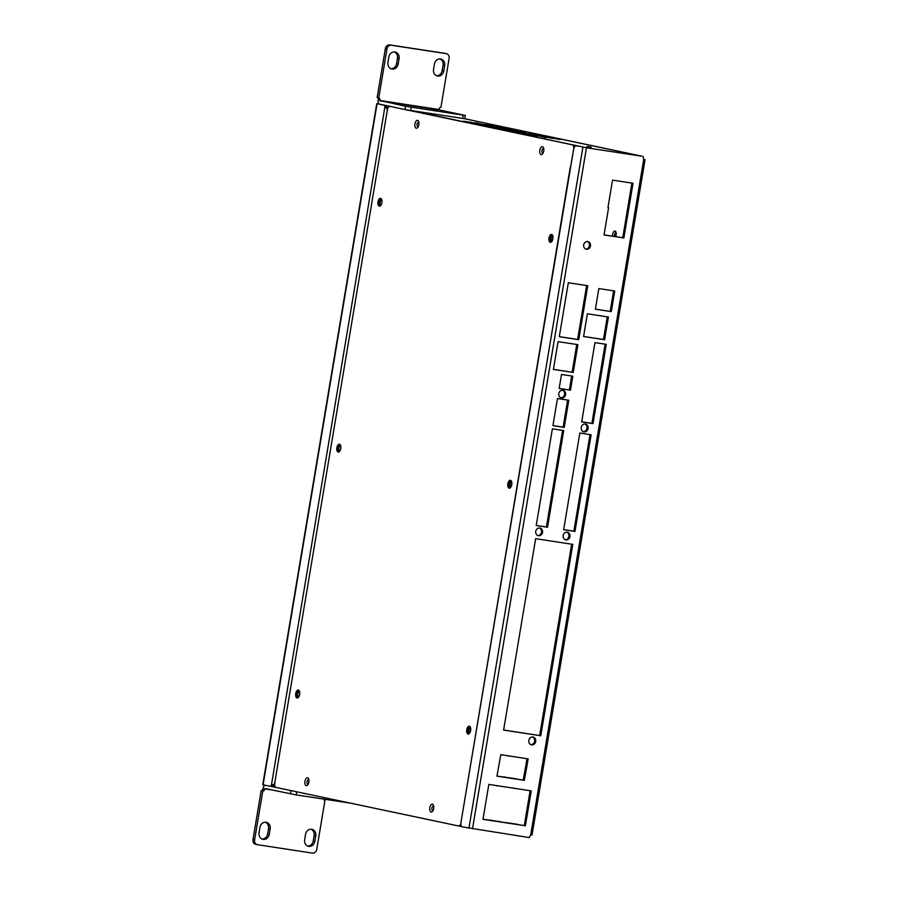 <?xml version="1.0" encoding="UTF-8"?>
<svg xmlns="http://www.w3.org/2000/svg" width="898" height="898" viewBox="0 0 898 898"><rect width="100%" height="100%" fill="white"/><g stroke="black" fill="none" stroke-linecap="round" stroke-linejoin="round"><path stroke-width="1.35" d="M381.998 200.849A2.133 1.066 -81.3 0 0 381.437 200.344A2.133 1.066 -81.3 0 0 380.067 202.23A2.133 1.066 -81.3 0 0 380.786 204.564A2.133 1.066 -81.3 0 0 381.448 204.273M340.858 446.811A2.133 1.066 -81.3 0 0 340.252 446.216A2.133 1.066 -81.3 0 0 338.894 448.102A2.133 1.066 -81.3 0 0 339.612 450.426A2.133 1.066 -81.3 0 0 340.342 450.066M299.752 692.807A2.133 1.066 -81.3 0 0 299.113 692.089A2.133 1.066 -81.3 0 0 297.743 693.974A2.133 1.066 -81.3 0 0 298.462 696.309A2.133 1.066 -81.3 0 0 299.27 695.849M470.709 728.446A2.133 1.066 -81.3 0 0 470.372 728.267A2.133 1.066 -81.3 0 0 469.003 730.153A2.133 1.066 -81.3 0 0 469.721 732.487A2.133 1.066 -81.3 0 0 470.069 732.431M511.826 482.563A2.133 1.066 -81.3 0 0 511.512 482.406A2.133 1.066 -81.3 0 0 510.143 484.291A2.133 1.066 -81.3 0 0 510.861 486.626A2.133 1.066 -81.3 0 0 511.153 486.593M552.955 236.657A2.133 1.066 -81.3 0 0 552.663 236.511A2.133 1.066 -81.3 0 0 551.293 238.408A2.133 1.066 -81.3 0 0 552.012 240.731A2.133 1.066 -81.3 0 0 552.315 240.698M543.784 149.102A2.133 1.066 -81.3 0 0 543.29 148.731A2.133 1.066 -81.3 0 0 541.932 150.617A2.133 1.066 -81.3 0 0 542.65 152.941A2.133 1.066 -81.3 0 0 543.234 152.727M418.939 122.745A2.133 1.066 -81.3 0 0 418.434 122.353A2.133 1.066 -81.3 0 0 417.076 124.238A2.133 1.066 -81.3 0 0 417.795 126.573A2.133 1.066 -81.3 0 0 418.389 126.337M639.062 155.837L641.15 156.151M622.583 152.828L618.655 152.121L622.583 152.828M591.187 147.137L587.258 146.43L591.187 147.137M590.289 147.889L586.36 147.182L590.289 147.889M546.107 137.619L542.179 136.9L546.107 137.619M478.915 123.419L474.975 122.712L478.915 123.419M583.666 244.885A3.985 3.457 101.9 0 0 590.502 245.929A3.985 3.457 101.9 0 0 583.666 244.885M585.709 249.139A3.985 3.457 101.9 0 0 587.337 241.439M558.781 393.593A3.985 3.457 101.9 0 0 565.617 394.637A3.985 3.457 101.9 0 0 558.781 393.593M560.823 397.848A3.985 3.457 101.9 0 0 562.451 390.147M581.231 427.437A3.985 3.457 101.9 0 0 588.078 428.492A3.985 3.457 101.9 0 0 581.231 427.437M583.273 431.691A3.985 3.457 101.9 0 0 584.901 424.002M563.147 535.556A3.985 3.457 101.9 0 0 569.983 536.6A3.985 3.457 101.9 0 0 563.147 535.556M565.19 539.799A3.985 3.457 101.9 0 0 566.818 532.11M535.724 531.358A3.985 3.457 101.9 0 0 542.56 532.402A3.985 3.457 101.9 0 0 535.724 531.358M537.767 535.612A3.985 3.457 101.9 0 0 539.395 527.912M528.855 740.412A3.985 3.457 101.9 0 0 535.702 741.456A3.985 3.457 101.9 0 0 528.855 740.412M530.909 744.667A3.985 3.457 101.9 0 0 532.525 736.966M433.779 806.662A2.133 1.066 -81.3 0 0 433.251 806.236A2.133 1.066 -81.3 0 0 431.893 808.133A2.133 1.066 -81.3 0 0 432.611 810.456A2.133 1.066 -81.3 0 0 433.184 810.254M308.923 780.295A2.133 1.066 -81.3 0 0 308.407 779.868A2.133 1.066 -81.3 0 0 307.049 781.754A2.133 1.066 -81.3 0 0 307.767 784.077A2.133 1.066 -81.3 0 0 308.328 783.875M614.647 236.488A3.525 1.751 98.7 0 1 614.67 234.468A3.525 1.751 98.7 0 1 615.837 231.819M612.672 236.185A3.525 1.751 98.7 0 1 612.705 234.165A3.525 1.751 98.7 0 1 614.95 231.044A3.525 1.751 98.7 0 1 616.129 234.883A3.525 1.751 98.7 0 1 615.59 236.634M385.612 105.448L383.637 105.145A4.266 2.122 -81.3 0 1 384.928 106.772L386.903 107.075A4.266 2.122 -81.3 0 0 385.612 105.448L379.237 104.078M269.793 786.21L271.645 786.491A4.266 2.122 -81.3 0 0 271.701 786.502A4.266 2.122 -81.3 0 0 273.374 785.503L271.398 785.2A4.266 2.122 -81.3 0 1 269.726 786.199A4.266 2.122 -81.3 0 1 269.669 786.188L262.766 784.717L376.733 103.663L383.637 105.145M578.166 146.127A4.266 2.122 -81.3 0 1 578.222 146.138A4.266 2.122 -81.3 0 1 578.29 146.149L576.314 145.846A4.266 2.122 -81.3 0 0 576.247 145.835A4.266 2.122 -81.3 0 0 573.71 148.787L460.921 822.736A4.266 2.122 -81.3 0 0 462.369 826.901L529.315 837.598A3.199 2.773 -78.1 0 1 530.617 835.387L531.717 834.691M643.282 156.544A3.199 2.773 -78.1 0 0 643.799 159.036L644.652 159.878M572.801 544.368L535.646 538.677L503.61 730.074L540.776 735.765L572.801 544.368M503.621 730.018L539.653 735.529L571.667 544.188M539.653 735.529L540.776 735.765M595.396 309.181L611.302 311.617L614.748 291.008L598.843 288.572L595.396 309.181M595.408 309.125L611.302 311.617M610.18 311.382L613.615 290.829M608.406 317.016L587.371 313.795L583.577 336.514L604.601 339.736L608.406 317.016M583.588 336.447L603.478 339.489L607.273 316.837M603.478 339.489L604.601 339.736M587.763 285.721L568.322 282.747L559.286 336.705L578.739 339.68L587.763 285.721M559.297 336.638L577.616 339.444L586.63 285.553M577.616 339.444L578.739 339.68M497.054 785.66L488.826 784.392L482.978 819.313L525.409 825.801L531.246 790.891L497.054 785.66M496.998 785.952L495.921 785.481M514.374 788.612L513.286 788.141M517.181 824.476L524.286 825.565L530.112 790.711M524.286 825.565L525.409 825.801M500.366 821.906L517.226 824.252M507.505 822.691L508.627 822.938M507.46 822.995L508.582 823.23M482.989 819.245L500.399 821.67M490.128 820.042L491.262 820.278M490.084 820.334L491.206 820.57M526.542 768.34L528.125 758.877L500.803 754.69L496.953 776.153L524.275 780.328L526.542 768.34L525.42 768.104L526.991 758.698M516.058 779.004L523.152 780.093L525.42 768.104M525.162 768.059L526.284 768.295M523.152 780.093L524.275 780.328M496.964 776.085L516.092 778.779M504.104 776.871L505.237 777.118M504.059 777.174L505.181 777.41M508.986 756.251L507.898 755.779M563.72 430.58L552.393 428.84L536.218 525.51L547.533 527.238L563.72 430.58M536.229 525.442L546.411 527.003L562.575 430.4M546.411 527.003L547.533 527.238M568.793 400.261L557.467 398.521L552.932 425.641L564.247 427.369L568.793 400.261M552.944 425.573L563.125 427.134L567.648 400.081M563.125 427.134L564.247 427.369M572.812 376.195L561.497 374.455L559.151 388.475L570.466 390.203L572.812 376.195M559.162 388.407L569.343 389.968L571.678 376.015M569.343 389.968L570.466 390.203M591.142 434.767L579.827 433.038L563.652 529.708L574.967 531.436L591.142 434.767M563.663 529.64L573.844 531.201L590.008 434.598M573.844 531.201L574.967 531.436M606.273 344.338L594.959 342.609L581.691 421.892L593.006 423.62L606.273 344.338M581.702 421.824L591.883 423.385L605.14 344.17M591.883 423.385L593.006 423.62M607.935 207.696L608.575 207.786L604.028 234.928L623.874 237.97L633.023 183.271L612.548 180.139L607.935 207.696M607.946 207.651L608.575 207.786M604.04 234.872L622.741 237.723L631.889 183.102M622.741 237.723L623.874 237.97M558.062 341.633L553.415 369.426L573.25 372.457L577.908 344.664L558.062 341.633M553.426 369.359L572.127 372.221L576.763 344.495M572.127 372.221L573.25 372.457M643.529 158.564L643.282 157.734M641.947 156.274L464.715 118.749L641.295 156.05M587.281 147.912L639.073 155.792M545.131 136.451L547.982 137.057M545.097 136.575L548.005 136.934M547.87 137.517L543.571 136.732L547.96 137.091M531.515 134.532L527.227 133.757L531.537 134.419M528.619 134.206L533.042 134.419L528.709 133.791M528.563 134.363L532.929 134.868L528.596 134.24M536.993 135.374L532.705 134.599L537.026 135.261M534.097 135.048L537.071 135.104L534.231 134.476M534.063 135.205L536.993 135.407M539.619 135.733L543.975 136.249L539.72 135.317M542.482 136.215L543.93 136.395L542.515 136.092M539.507 136.193L543.896 136.552L538.16 135.587L542.482 136.249M553.314 138.505L549.015 137.72L553.381 138.202L550.541 137.596M553.381 138.202L554.829 138.382L553.415 138.079M555.918 138.864L558.825 139.224L555.952 138.741M558.792 139.336L560.24 139.527L558.825 139.224M553.348 138.348L549.06 137.574L553.37 138.236M536.925 135.677L534.086 135.082M532.593 135.048L534.052 135.228L532.593 135.048M534.018 135.351L536.881 135.834L534.052 135.228M536.881 135.834L538.34 136.013L536.914 135.71M542.403 136.518L539.575 135.924M542.37 136.676L543.818 136.855L542.403 136.552M547.892 137.36L545.052 136.754M544.985 137.035L547.892 137.394M550.429 138.023L553.336 138.382M512.219 131.422L515.082 131.905M512.186 131.535L515.048 132.017M517.607 132.68L520.537 132.893M520.537 132.859L516.249 132.073L520.571 132.736M520.458 133.162L517.63 132.567M523.006 133.824L527.362 134.33L523.074 133.555M525.869 134.307L527.328 134.487L525.902 134.184M525.925 134.15L521.659 133.218L527.395 134.184L521.738 132.915L526.127 133.274M528.495 134.666L532.806 135.329L528.495 134.666M528.507 134.666L531.47 134.722M523.13 133.375L526.015 133.735M527.115 134.217L528.563 134.397L527.115 134.217M531.403 134.992L528.563 134.397M534.31 134.172L537.184 134.655L534.288 134.296M537.15 134.767L538.598 134.947L537.184 134.655M528.9 133.027L531.773 133.51M528.866 133.151L531.706 133.78M520.694 132.253L516.406 131.467L520.694 132.253M517.787 131.927L520.683 132.287L517.854 131.647M520.705 132.253L516.44 131.321L520.761 131.984M515.284 131.108L510.996 130.333L515.317 130.985M512.41 130.659L515.261 131.265M512.376 130.782L515.272 131.142M526.172 133.095L521.884 132.309L526.25 132.825M520.761 131.95L516.473 131.164L520.795 131.826M517.91 131.467L522.254 131.972L516.631 130.558L522.367 131.523L518.079 130.738M528.754 133.6L531.661 133.959L528.821 133.331M531.661 133.925L533.109 134.116L531.695 133.813M526.284 132.668L521.962 132.006L526.262 132.792M523.399 132.309L526.363 132.365L523.489 131.883M534.276 134.318L537.15 134.801M534.243 134.442L537.116 134.925M539.687 135.43L542.594 135.789M520.649 132.399L522.108 132.59L520.683 132.287M526.138 133.241L521.85 132.466L526.138 133.241M531.627 134.083L533.075 134.262L531.661 133.959M534.209 134.588L537.105 134.958M501.398 129.132L504.306 129.458M504.249 129.739L501.365 129.256M495.954 128.111L500.354 128.47L494.607 127.505L498.929 128.167M498.828 128.594L500.276 128.773L498.85 128.47M501.41 129.099L505.754 129.615L501.443 128.953M509.716 130.569L505.428 129.795L509.75 130.457M501.454 128.953L504.418 129.009L501.544 128.526M506.809 130.277L511.13 130.906L506.809 130.244M512.23 131.389L515.16 131.602M512.275 131.243L515.239 131.288L512.331 130.962M515.205 131.411L516.653 131.591L515.239 131.288M509.761 130.423L505.473 129.638L509.795 130.3M506.899 129.941L509.839 130.12L507 129.514M509.795 130.266L511.243 130.446L509.828 130.154M515.171 131.568L516.619 131.748L515.205 131.445M516.328 131.77L517.776 131.961L516.328 131.77M517.742 132.073L520.615 132.556L517.776 131.961M520.593 132.713L522.064 132.736L520.649 132.433M512.635 129.716L515.508 130.199L512.668 129.604M512.612 129.873L515.542 130.075M515.486 130.356L512.635 129.75M518.023 131.018L520.919 131.377M504.463 128.818L500.208 127.886L504.53 128.549M499.052 127.684L494.764 126.899L499.086 127.561M496.19 127.202L500.579 127.561L494.877 126.45L499.198 127.101M498.985 127.987L494.731 127.056L499.041 127.718M501.555 128.493L504.452 128.852L501.555 128.493M504.429 128.975L505.877 129.155L504.452 128.852M509.907 129.817L505.619 129.031L509.941 129.694M507.056 129.334L511.4 129.84L507.112 129.065M501.668 128.044L504.564 128.403L501.668 128.044M501.679 128.044L504.609 128.246L501.735 127.774M504.541 128.515L505.989 128.695L504.564 128.403M512.567 130.019L515.463 130.378L512.59 129.907M515.43 130.502L516.889 130.681L515.463 130.378M505.731 128.582L507.19 128.762L505.731 128.582M507.157 128.874L511.546 129.233L507.224 128.605M507.123 129.031L510.053 129.245M509.997 129.514L507.146 128.908M512.522 130.176L515.396 130.659L512.556 130.053M515.373 130.805L516.844 130.839L515.43 130.536M523.455 132.006L526.363 132.365M509.873 129.963L505.585 129.189L509.907 129.851M515.362 130.805L511.029 130.176L515.329 130.962M516.552 130.861L518 131.041L516.552 130.861M517.978 131.164L522.288 131.826L518 131.041M485.167 125.709L488.029 126.18M485.133 125.821L488.007 126.304M482.619 125.047L478.308 124.384L482.596 125.159M479.734 124.687L484.123 125.035L478.376 124.081L482.697 124.743M488.041 126.158L483.753 125.372L488.074 126.034M489.163 126.517L490.611 126.697L489.163 126.517M493.429 127.449L490.611 126.697M493.451 127.292L494.899 127.482L493.485 127.179M493.485 127.146L489.197 126.36L493.53 126.988M485.212 125.518L489.646 125.731L485.391 124.8M488.074 126.001L489.533 126.18L488.108 125.877M490.544 126.966L493.44 127.325M494.686 127.202L496.134 127.381L494.686 127.202M496.078 127.662L500.422 128.167L496.134 127.381M490.69 126.36L493.563 126.843L490.723 126.236M493.563 126.843L495.011 127.022L493.597 126.719M496.066 127.651L498.974 128.021L496.066 127.651M498.94 128.133L500.388 128.313L498.974 128.021M501.511 128.65L504.418 129.009M494.574 127.662L496.022 127.842L494.574 127.662M498.873 128.436L496.022 127.842M526.295 132.635L523.455 132.04M509.839 130.12L511.288 130.3L509.862 129.997M520.818 131.793L517.966 131.198M504.35 129.278L501.511 128.683M515.093 131.871L512.253 131.265M542.538 136.069L539.687 135.463M526.06 133.544L523.231 132.949M537.038 135.228L534.198 134.621M517.742 132.107L522.03 132.893L517.708 132.231M496.347 126.596L499.277 126.798L496.403 126.326M499.243 126.921L494.989 125.989L499.31 126.652M501.791 127.583L504.721 127.797L501.847 127.314M504.687 127.909L506.135 128.088L504.721 127.797M504.654 128.066L506.102 128.246L504.687 127.943M479.914 123.924L482.787 124.407L479.947 123.801M479.846 124.227L482.821 124.283M485.324 125.069L488.198 125.552L485.313 125.103M488.243 125.394L483.977 124.463L488.299 125.125M493.653 126.539L489.388 125.608L493.709 126.27M490.824 125.911L495.202 126.259L490.892 125.608M493.72 126.236L495.168 126.416L493.743 126.113M490.735 126.214L495.09 126.719L490.768 126.09M493.765 126.079L489.5 125.148L493.821 125.81M496.313 126.741L500.657 127.258L496.336 126.596M501.746 127.74L504.642 128.1L501.78 127.617M504.609 128.212L506.068 128.392L504.642 128.1M467.488 122.094L468.936 122.274L467.488 122.094M468.902 122.397L471.776 122.88L468.936 122.274M471.776 122.88L467.521 121.948L471.809 122.723M477.22 123.868L472.932 123.093L477.253 123.744M474.369 123.385L478.713 123.902L474.391 123.239M477.186 124.014L472.898 123.239L477.208 123.902M477.265 123.722L473.01 122.779L477.332 123.441M482.709 124.71L478.421 123.924L482.742 124.586M478.454 123.778L479.902 123.958L478.454 123.778M482.742 124.553L479.902 123.958M485.29 125.215L488.186 125.574M466.376 121.735L463.525 121.129M463.491 121.252L466.399 121.612M471.843 122.577L467.555 121.791L471.877 122.454M482.63 125.013L479.79 124.407M510.064 129.211L511.512 129.391L510.098 129.088M493.608 126.685L495.056 126.865L493.631 126.573M496.235 127.056L494.798 126.753L496.224 127.045M499.097 127.527L496.257 126.932M504.575 128.369L506.023 128.549L504.609 128.246M483.831 125.069L485.279 125.249L483.831 125.069M488.119 125.855L485.279 125.249M410.24 110.454L586.708 147.822M376.733 103.663L379.068 103.988M570.488 167.421L573.71 148.787M460.921 822.736L570.23 167.41M275.035 782.854L273.901 784.392L271.398 785.2L384.928 106.772L386.993 108.355L387.599 110.23M273.778 784.313L273.374 785.503M386.903 107.075L386.903 108.332M386.297 108.288L387.016 108.411M311.64 829.281A5.972 5.175 101.9 0 0 305.533 834.388L304.647 839.686A5.972 5.175 101.9 0 0 308.53 846.309A5.972 5.175 101.9 0 0 314.884 841.258L315.77 835.948A5.972 5.175 101.9 0 0 311.887 829.325A5.972 5.175 101.9 0 0 311.64 829.281M266.033 822.299A5.972 5.175 101.9 0 0 259.926 827.406L259.039 832.704A5.972 5.175 101.9 0 0 262.923 839.338A5.972 5.175 101.9 0 0 269.277 834.276L270.163 828.977A5.972 5.175 101.9 0 0 266.279 822.344A5.972 5.175 101.9 0 0 266.033 822.299M292.95 791.003L270.893 786.379M350.242 803.104L296.217 794.91L264.876 788.5L264.54 789.499A1.706 1.482 -78.1 0 1 262.8 790.958L254.594 839.944A4.266 3.693 101.9 0 0 257.378 844.681A4.266 3.693 101.9 0 0 257.558 844.715L312.381 853.1A4.266 3.693 101.9 0 0 316.736 849.452L324.941 800.466A1.706 1.482 -78.1 0 1 323.74 799.119M262.126 839.091A5.972 5.175 101.9 0 0 267.649 833.928L268.536 828.63A5.972 5.175 101.9 0 0 265.449 822.254M307.733 846.062A5.972 5.175 101.9 0 0 313.256 840.91L314.154 835.611A5.972 5.175 101.9 0 0 311.056 829.224M265.078 785.222A3.671 1.83 98.7 0 0 263.035 788.466L262.923 789.151A1.706 1.482 -78.1 0 1 261.172 790.61L262.8 790.958M261.172 790.61L252.978 839.608A4.266 3.693 101.9 0 0 255.75 844.333A4.266 3.693 101.9 0 0 255.93 844.367M551.002 242.202A3.985 1.987 98.7 0 1 550.25 238.15A3.985 1.987 98.7 0 1 552.147 234.726M552.899 238.778A3.985 1.987 98.7 0 1 550.351 242.314A3.985 1.987 98.7 0 1 549.015 237.959A3.985 1.987 98.7 0 1 551.563 234.423A3.985 1.987 98.7 0 1 552.899 238.778M543.705 151.066A3.985 1.987 98.7 0 1 541.157 154.591A3.985 1.987 98.7 0 1 539.821 150.235A3.985 1.987 98.7 0 1 542.37 146.711A3.985 1.987 98.7 0 1 543.705 151.066M418.861 124.687A3.985 1.987 98.7 0 1 416.313 128.223A3.985 1.987 98.7 0 1 414.966 123.868A3.985 1.987 98.7 0 1 417.514 120.332A3.985 1.987 98.7 0 1 418.861 124.687M380.011 206.08A3.985 1.987 98.7 0 1 379.259 202.028A3.985 1.987 98.7 0 1 381.156 198.604M381.908 202.656A3.985 1.987 98.7 0 1 379.36 206.192A3.985 1.987 98.7 0 1 378.013 201.837A3.985 1.987 98.7 0 1 380.561 198.301A3.985 1.987 98.7 0 1 381.908 202.656M509.862 488.063A3.985 1.987 98.7 0 1 509.11 484.011A3.985 1.987 98.7 0 1 511.007 480.587M511.759 484.639A3.985 1.987 98.7 0 1 509.211 488.175A3.985 1.987 98.7 0 1 507.864 483.82A3.985 1.987 98.7 0 1 510.423 480.284A3.985 1.987 98.7 0 1 511.759 484.639M468.756 733.969A3.985 1.987 98.7 0 1 468.004 729.906A3.985 1.987 98.7 0 1 469.89 726.482M470.642 730.534A3.985 1.987 98.7 0 1 468.094 734.07A3.985 1.987 98.7 0 1 466.758 729.715A3.985 1.987 98.7 0 1 469.306 726.19A3.985 1.987 98.7 0 1 470.642 730.534M433.689 808.514A3.985 1.987 98.7 0 1 431.141 812.039A3.985 1.987 98.7 0 1 429.794 807.684A3.985 1.987 98.7 0 1 432.353 804.159A3.985 1.987 98.7 0 1 433.689 808.514M338.86 451.963A3.985 1.987 98.7 0 1 338.108 447.9A3.985 1.987 98.7 0 1 340.005 444.476M340.757 448.54A3.985 1.987 98.7 0 1 338.209 452.064A3.985 1.987 98.7 0 1 336.873 447.709A3.985 1.987 98.7 0 1 339.422 444.184A3.985 1.987 98.7 0 1 340.757 448.54M308.845 782.136A3.985 1.987 98.7 0 1 306.297 785.671A3.985 1.987 98.7 0 1 304.95 781.316A3.985 1.987 98.7 0 1 307.498 777.78A3.985 1.987 98.7 0 1 308.845 782.136M297.754 697.847A3.985 1.987 98.7 0 1 297.002 693.784A3.985 1.987 98.7 0 1 298.899 690.36M299.651 694.423A3.985 1.987 98.7 0 1 297.103 697.948A3.985 1.987 98.7 0 1 295.756 693.593A3.985 1.987 98.7 0 1 298.304 690.068A3.985 1.987 98.7 0 1 299.651 694.423M460.876 823.836L459.192 826.115L275.349 787.277L274.496 784.381L387.577 108.591L389.317 106.233L574.406 145.252L574.787 146.565M573.16 145.072L573.99 147.878M405.02 109.477L574.406 145.252M389.317 106.233L390.563 106.424M459.192 826.115L460.438 826.306L461.112 825.385M392.078 69.067A5.972 5.175 101.9 0 0 398.184 63.96L399.071 58.662A5.972 5.175 101.9 0 0 395.187 52.028A5.972 5.175 101.9 0 0 388.834 57.09L387.947 62.389A5.972 5.175 101.9 0 0 391.831 69.023A5.972 5.175 101.9 0 0 392.078 69.067M391.034 68.776A5.972 5.175 101.9 0 0 396.557 63.612L397.444 58.314A5.972 5.175 101.9 0 0 394.357 51.938M437.685 76.038A5.972 5.175 101.9 0 0 443.792 70.931L444.678 65.633A5.972 5.175 101.9 0 0 440.795 59.01A5.972 5.175 101.9 0 0 434.441 64.072L433.554 69.371A5.972 5.175 101.9 0 0 437.438 75.993A5.972 5.175 101.9 0 0 437.685 76.038M436.641 75.746A5.972 5.175 101.9 0 0 442.164 70.594L443.051 65.296A5.972 5.175 101.9 0 0 439.964 58.909M431.455 110.005L436.361 110.892L431.455 110.005M400.059 104.314L404.964 105.201L400.059 104.314M432.353 109.253L437.259 110.14L432.353 109.253M377.295 97.568A1.706 1.482 -78.1 0 1 378.339 99.442L378.226 100.138A3.671 1.83 98.7 0 0 379.405 104.134L389.474 106.256M407.58 110.016L464.771 118.738L465.321 115.46L439.167 109.904L439.178 108.849A1.706 1.482 -78.1 0 1 440.918 107.39L449.112 58.392A4.266 3.693 101.9 0 0 446.34 53.667A4.266 3.693 101.9 0 0 446.16 53.633L391.337 45.248A4.266 3.693 101.9 0 0 386.982 48.885L378.776 97.882A1.706 1.482 -78.1 0 1 379.955 99.779L379.843 100.475L439.055 109.534M379.843 100.475L405.559 106.256L465.321 115.46M444.892 53.364A4.266 3.693 101.9 0 0 444.712 53.319A4.266 3.693 101.9 0 0 444.544 53.285L389.71 44.9A4.266 3.693 101.9 0 0 385.354 48.548L377.16 97.534L378.776 97.882M578.29 146.149L576.314 145.846M582.892 147.238L468.924 828.282M272.195 786.468L275.304 787.131L272.184 786.468M460.483 826.239L461.707 826.497M643.799 159.036L530.617 835.387M586.45 147.856L472.483 828.899M387.633 108.512L387.004 108.377M263.103 784.807L377.07 103.753M291.031 790.633L290.481 793.911M296.744 791.8L296.217 794.91M268.536 828.63L270.163 828.977M267.649 833.928L269.277 834.276M314.154 835.611L315.77 835.948M313.256 840.91L314.884 841.258M262.923 789.151L264.54 789.499M252.978 839.608L254.594 839.944M270.635 789.724L264.652 788.803M396.557 63.612L398.184 63.96M442.164 70.594L443.792 70.931M462.638 118.48L463.188 115.191M410.745 110.533L411.295 107.255M405.009 109.534L405.559 106.256M379.955 100.845L439.167 109.904M443.051 65.296L444.678 65.633M397.444 58.314L399.071 58.662M444.544 53.285L446.16 53.633M389.71 44.9L391.337 45.248M385.354 48.548L386.982 48.885M378.339 99.442L379.955 99.779M578.222 146.138L576.247 145.835M460.483 826.25L461.718 826.508M532.031 834.96L645.022 159.754M271.701 786.502L269.726 786.199M255.75 844.333L257.378 844.681M444.712 53.319L446.34 53.667"/></g></svg>
